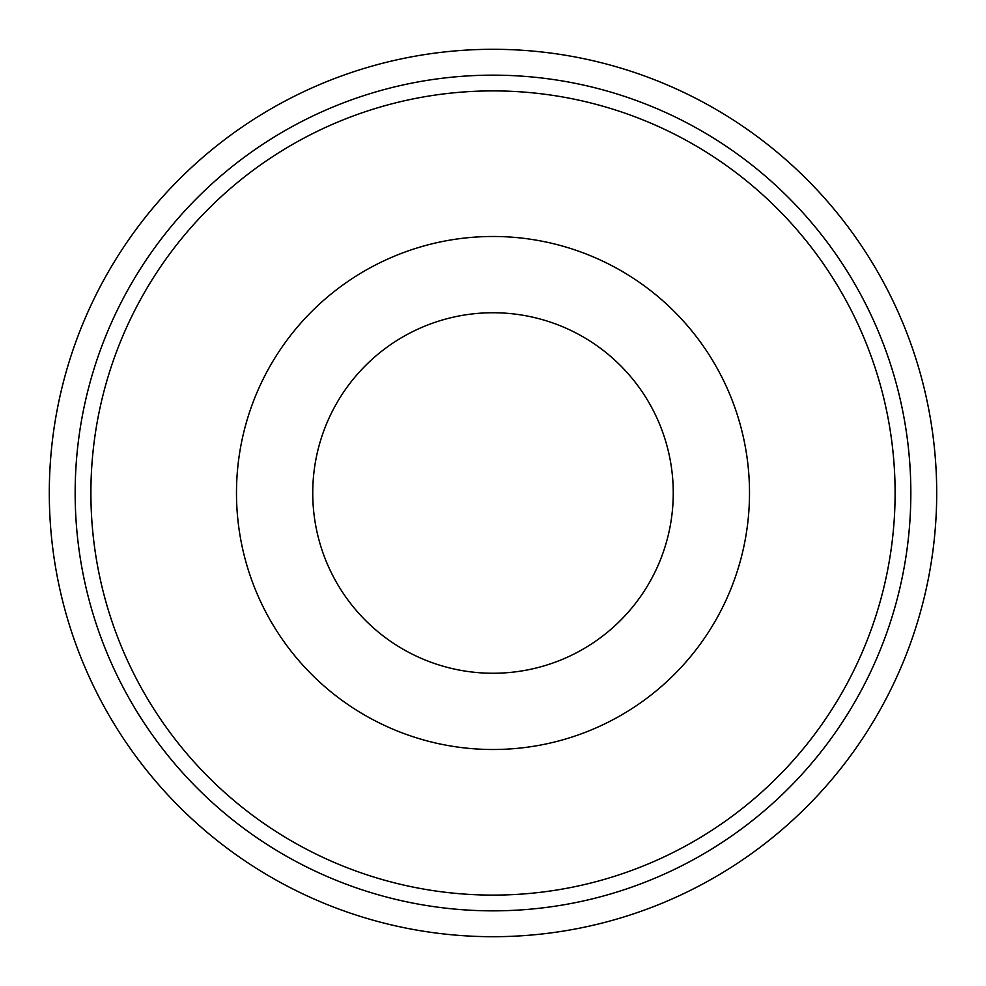 <?xml version="1.0" encoding="UTF-8"?>
<svg xmlns="http://www.w3.org/2000/svg" width="986" height="986" viewBox="0 0 986 986"><rect width="100%" height="100%" fill="white"/><g stroke="black" fill="none" stroke-linecap="round" stroke-linejoin="round"><path stroke-width="1.48" d="M493 49.3C574 54.107 574 54.107 493 49.3A443.7 443.7 0 0 0 49.3 493A443.7 443.7 0 0 0 493 936.7A443.7 443.7 0 0 0 936.7 493A443.7 443.7 0 0 0 493 49.3M493 936.7C573.988 931.893 573.988 931.893 493 936.7C412 931.893 412 931.893 493 936.7M493 910.842A417.842 417.842 0 0 0 910.842 493A417.842 417.842 0 0 0 493 75.158A417.842 417.842 0 0 0 75.158 493A417.842 417.842 0 0 0 493 910.842M493 895.103A402.103 402.103 0 0 0 895.103 493A402.103 402.103 0 0 0 493 90.897A402.103 402.103 0 0 0 90.897 493A402.103 402.103 0 0 0 493 895.103M493 749.508A256.52 256.52 0 0 0 749.508 493A256.52 256.52 0 0 0 493 236.48A256.52 256.52 0 0 0 236.48 493A256.52 256.52 0 0 0 493 749.508M493 312.747A180.253 180.253 0 0 1 673.253 493A180.253 180.253 0 0 1 493 673.253A180.253 180.253 0 0 1 312.747 493A180.253 180.253 0 0 1 493 312.747A180.253 180.253 0 0 1 673.253 493A180.253 180.253 0 0 1 493 673.253"/></g></svg>
